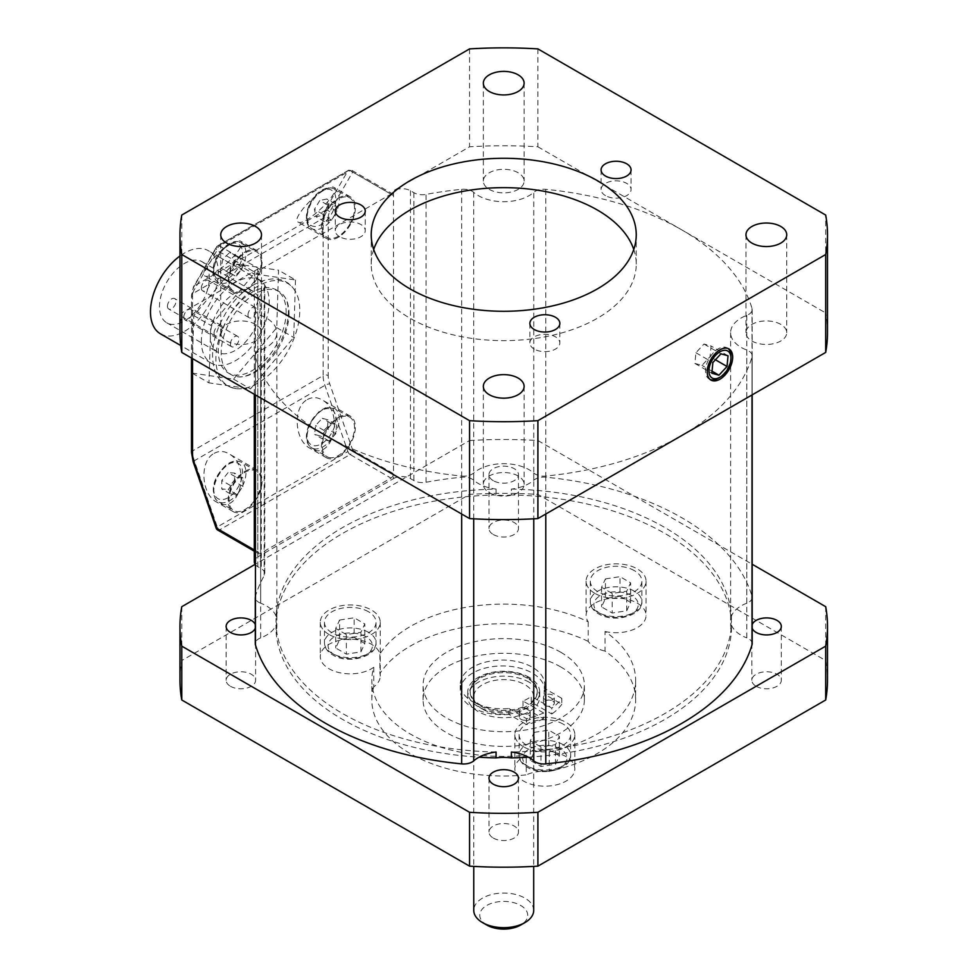 <?xml version="1.0" encoding="UTF-8"?>
<svg xmlns="http://www.w3.org/2000/svg" width="978" height="978" viewBox="0 0 978 978"><rect width="100%" height="100%" fill="white"/><g stroke="black" fill="none" stroke-linecap="round" stroke-linejoin="round"><path stroke-width="0.73" stroke-dasharray="4.89 3.67" d="M496.066 494.954A227.837 131.541 0 0 0 276.028 621.996L276.028 616.116A227.837 131.541 180 0 1 496.066 489.086L496.066 494.954A35.978 20.77 180 0 0 511.396 494.954L511.396 489.086A35.978 20.77 0 0 0 533.768 480.222L533.768 192.36A35.978 20.77 0 0 1 473.694 192.36A11.993 6.919 0 0 0 461.677 189.341A251.823 145.392 0 0 0 426.066 194.39A11.993 6.919 180 0 1 413.89 192.703L410.454 190.722A11.993 6.919 0 0 0 393.498 190.722L393.498 473.682L352.679 450.112A3.594 0.929 -19.1 0 0 347.862 451.579A3.594 2.078 -120 0 0 350.136 454.525A3.594 2.078 120 0 0 352.679 450.112L329.733 383.877A3.594 0.929 -19.1 0 0 324.916 385.344L194.329 460.736L217.275 526.971A3.594 0.929 -19.1 0 0 216.15 528.144M276.028 616.116A35.978 20.77 0 0 0 260.674 603.206L260.674 315.344A35.978 20.77 0 0 1 276.847 332.691L276.847 626.421A35.978 20.77 180 0 1 276.028 630.847A227.837 131.541 0 0 0 479.061 757.192M461.677 514.025L461.677 476.041A251.823 145.392 0 0 1 325.662 435.491A251.823 145.392 0 0 1 255.441 356.97A11.993 6.919 0 0 1 255.282 355.809A11.993 6.919 0 0 1 260.674 350.038A35.978 20.77 0 0 0 276.847 332.691M260.674 350.038L260.674 637.888A35.978 20.77 0 0 0 276.028 624.966L276.028 630.847M276.028 621.996A35.978 20.77 180 0 1 276.847 626.421M496.066 752.009A227.837 131.541 180 0 1 276.028 624.966M461.677 476.041A11.993 6.919 0 0 0 473.694 473.022A35.978 20.77 180 0 1 533.768 473.022A11.993 6.919 0 0 0 545.785 476.041A251.823 145.392 0 0 0 681.788 435.491A251.823 145.392 0 0 0 752.009 356.97A11.993 6.919 0 0 0 752.18 355.809A11.993 6.919 0 0 0 746.789 350.038A35.978 20.77 180 0 1 730.615 332.691A35.978 20.77 180 0 1 746.789 315.344A11.993 6.919 0 0 0 752.18 309.574A11.993 6.919 0 0 0 752.009 308.412A251.823 145.392 0 0 0 681.788 229.891A251.823 145.392 0 0 0 545.785 189.341A11.993 6.919 0 0 0 533.768 192.36M473.694 192.36L473.694 480.222A35.978 20.77 0 0 0 496.066 489.086M373.694 249.463A132.507 76.504 0 0 0 371.224 264.158A132.507 76.504 0 0 0 503.731 340.65A132.507 76.504 0 0 0 636.238 264.158A132.507 76.504 0 0 0 633.768 249.463M545.052 699.539A5.416 3.13 180 0 1 543.462 697.326A5.416 3.13 180 0 1 548.878 694.197A5.416 3.13 180 0 1 554.294 697.326A5.416 3.13 180 0 1 550.956 700.211A5.416 3.13 180 0 1 545.052 699.539M520.956 713.451A5.416 3.13 180 0 1 519.367 711.238A5.416 3.13 180 0 1 524.783 708.109A5.416 3.13 180 0 1 530.198 711.238A5.416 3.13 180 0 1 526.861 714.123A5.416 3.13 180 0 1 520.956 713.451M167.458 306.053A5.99 3.46 120 0 0 168.693 308.975A5.99 3.46 120 0 0 174.683 305.515A5.99 3.46 120 0 0 174.683 298.596A5.99 3.46 120 0 0 170.135 300.124A5.99 3.46 120 0 0 167.458 306.053M201.346 287.887A5.99 3.46 120 0 0 202.593 290.808A5.99 3.46 120 0 0 208.583 287.349A5.99 3.46 120 0 0 208.583 280.429A5.99 3.46 120 0 0 204.035 281.957A5.99 3.46 120 0 0 201.346 287.887M183.791 316.896A5.99 3.46 120 0 0 185.025 319.818A5.99 3.46 120 0 0 191.028 316.359A5.99 3.46 120 0 0 191.028 309.427A5.99 3.46 120 0 0 186.48 310.967A5.99 3.46 120 0 0 183.791 316.896M605.431 578.915L619.979 576.665L630.614 582.802L626.727 591.201L612.179 593.45L601.543 587.301L605.431 578.915L605.431 598.487L601.543 606.886L612.179 613.035L626.727 610.785L626.727 591.201M339.611 620.028L354.158 617.778L364.794 623.927L360.906 632.326L346.359 634.575L335.723 628.426L339.611 620.028L339.611 639.612L335.723 648.011L346.359 654.148L360.906 651.898L360.906 632.326M534.208 732.375L548.744 730.126L559.392 736.275L555.492 744.674L540.956 746.923L530.308 740.774L534.208 732.375L534.208 751.96L530.308 760.358L540.956 766.495L555.492 764.246L555.492 744.674M214.084 332.985A5.99 3.46 120 0 0 215.331 335.906A5.99 3.46 120 0 0 221.321 332.434A5.99 3.46 120 0 0 221.321 325.515A5.99 3.46 120 0 0 216.774 327.043A5.99 3.46 120 0 0 214.084 332.985M247.984 314.818A5.99 3.46 120 0 0 249.219 317.74A5.99 3.46 120 0 0 255.221 314.28A5.99 3.46 120 0 0 255.221 307.349A5.99 3.46 120 0 0 250.674 308.889A5.99 3.46 120 0 0 247.984 314.818M230.429 343.816A5.99 3.46 120 0 0 231.664 346.738A5.99 3.46 120 0 0 237.666 343.278A5.99 3.46 120 0 0 237.666 336.359A5.99 3.46 120 0 0 233.119 337.887A5.99 3.46 120 0 0 230.429 343.816M601.543 587.301L601.543 606.886M626.727 610.785L630.614 602.387L619.979 596.238L619.979 576.665M619.979 596.238L605.431 598.487M630.614 602.387L630.614 582.802M612.179 593.45L612.179 613.035M335.723 628.426L335.723 648.011M360.906 651.898L364.794 643.512L354.158 637.363L354.158 617.778M354.158 637.363L339.611 639.612M364.794 643.512L364.794 623.927M346.359 634.575L346.359 654.148M530.308 740.774L530.308 760.358M555.492 764.246L559.392 755.86L548.744 749.71L548.744 730.126M548.744 749.71L534.208 751.96M559.392 755.86L559.392 736.275M540.956 746.923L540.956 766.495M260.185 308.278A35.257 20.355 -60 0 1 244.402 343.144A35.257 20.355 -60 0 1 217.642 352.153A35.257 20.355 -60 0 1 217.642 311.444A35.257 20.355 -60 0 1 252.899 291.089A35.257 20.355 -60 0 1 260.185 308.278M209.316 278.901A35.257 20.355 120 0 0 202.03 261.725A35.257 20.355 120 0 0 166.773 282.08A35.257 20.355 120 0 0 166.773 322.789A35.257 20.355 120 0 0 193.522 313.779A35.257 20.355 120 0 0 209.316 278.901M236.603 477.46L242.972 477.985L243.009 486.445L236.676 494.379L230.295 493.853L230.258 485.406L236.603 477.46L228.118 472.57L221.774 480.504L221.81 488.963L228.192 489.489L234.537 481.543L234.5 473.083L228.118 472.57M336.64 424.807L335.809 433.719L329.06 440.98L323.168 439.33L324.011 430.43L330.747 423.168L336.64 424.807L328.168 419.917L322.263 418.266L315.527 425.528L314.684 434.44L320.588 436.09L327.324 428.829L328.168 419.917M160.416 333.791A47.971 27.69 120 0 0 208.375 306.102A47.971 27.69 120 0 0 208.375 250.71A47.971 27.69 120 0 0 179.964 255.992M634.306 570.614A25.783 14.89 0 0 0 606.213 567.387A25.783 14.89 0 0 0 590.296 581.14A25.783 14.89 0 0 0 616.079 596.018A25.783 14.89 0 0 0 641.861 581.14A25.783 14.89 0 0 0 634.306 570.614M368.486 611.739A25.783 14.89 0 0 0 340.393 608.512A25.783 14.89 0 0 0 324.476 622.265A25.783 14.89 0 0 0 350.258 637.143A25.783 14.89 0 0 0 376.041 622.265A25.783 14.89 0 0 0 368.486 611.739M563.083 724.087A25.783 14.89 0 0 0 534.99 720.859A25.783 14.89 0 0 0 519.073 734.612A25.783 14.89 0 0 0 544.856 749.49A25.783 14.89 0 0 0 570.639 734.612A25.783 14.89 0 0 0 563.083 724.087M235.038 275.808L229.634 273.192L231.224 263.987L238.229 257.41L243.644 260.014L242.043 269.219L235.038 275.808L226.554 270.906L233.559 264.317L235.16 255.124L229.757 252.507L222.752 259.097L221.15 268.29L226.554 270.906M328.302 205.404L335.307 203.889L336.921 211.236L331.518 220.099L324.5 221.615L322.899 214.268L328.302 205.404L319.818 200.514L314.415 209.378L316.028 216.725L323.033 215.209L328.437 206.346L326.823 198.999L319.818 200.514M243.009 486.445L234.537 481.543M236.676 494.379L228.192 489.489M230.295 493.853L221.81 488.963M230.258 485.406L221.774 480.504M242.972 477.985L234.5 473.083M329.06 440.98L320.588 436.09M323.168 439.33L314.684 434.44M324.011 430.43L315.527 425.528M330.747 423.168L322.263 418.266M335.809 433.719L327.324 428.829M201.382 339.794A47.971 27.69 120 0 0 211.285 363.168A47.971 27.69 120 0 0 259.256 335.478A47.971 27.69 120 0 0 259.256 280.087A47.971 27.69 120 0 0 222.862 292.349A47.971 27.69 120 0 0 201.382 339.794M594.881 593.377A29.976 17.311 180 0 1 586.103 581.14A29.976 17.311 180 0 1 616.079 563.829A29.976 17.311 180 0 1 646.055 581.14A29.976 17.311 180 0 1 627.546 597.13A29.976 17.311 180 0 1 594.881 593.377M329.06 634.502A29.976 17.311 180 0 1 320.283 622.265A29.976 17.311 180 0 1 350.258 604.954A29.976 17.311 180 0 1 380.234 622.265A29.976 17.311 180 0 1 361.726 638.255A29.976 17.311 180 0 1 329.06 634.502M523.658 746.85A29.976 17.311 180 0 1 514.868 734.612A29.976 17.311 180 0 1 544.856 717.302A29.976 17.311 180 0 1 574.832 734.612A29.976 17.311 180 0 1 556.323 750.603A29.976 17.311 180 0 1 523.658 746.85M179.964 680.272A323.767 186.92 180 0 1 181.774 660.541L469.562 494.391A323.767 186.92 180 0 1 537.9 494.391L825.689 660.541A323.767 186.92 180 0 1 827.498 680.272M493.303 838.048A14.743 8.509 0 0 0 509.367 839.894A14.743 8.509 0 0 0 518.474 832.034A14.743 8.509 0 0 0 503.731 823.513A14.743 8.509 0 0 0 488.988 832.034A14.743 8.509 0 0 0 493.303 838.048M493.303 534.526A14.743 8.509 0 0 0 509.367 536.372A14.743 8.509 0 0 0 518.474 528.511A14.743 8.509 0 0 0 503.731 520.003A14.743 8.509 0 0 0 488.988 528.511A14.743 8.509 0 0 0 493.303 534.526M230.453 686.287A14.743 8.509 0 0 0 246.517 688.133A14.743 8.509 0 0 0 255.613 680.272A14.743 8.509 0 0 0 240.869 671.764A14.743 8.509 0 0 0 226.126 680.272A14.743 8.509 0 0 0 230.453 686.287M756.153 686.287A14.743 8.509 0 0 0 772.229 688.133A14.743 8.509 0 0 0 781.324 680.272A14.743 8.509 0 0 0 766.581 671.764A14.743 8.509 0 0 0 751.837 680.272A14.743 8.509 0 0 0 756.153 686.287M605.027 631.495A29.976 17.311 0 0 0 646.055 615.406A29.976 17.311 0 0 0 616.079 598.096A29.976 17.311 0 0 0 586.103 615.406A29.976 17.311 0 0 0 588.206 621.788A131.908 76.15 0 0 0 379.916 654.013A29.976 17.311 0 0 0 348.07 639.27A29.976 17.311 0 0 0 320.283 656.531A29.976 17.311 0 0 0 329.06 668.769A29.976 17.311 0 0 0 373.755 667.277A131.908 76.15 0 0 0 371.823 680.272A131.908 76.15 0 0 0 526.237 755.309A29.976 17.311 0 0 0 514.868 768.879A29.976 17.311 0 0 0 523.658 781.116A29.976 17.311 0 0 0 556.323 784.869A29.976 17.311 0 0 0 574.832 768.879A29.976 17.311 0 0 0 549.22 751.752A131.908 76.15 0 0 0 635.639 680.272A131.908 76.15 0 0 0 605.027 631.495L605.027 651.079A131.908 76.15 0 0 1 635.639 699.857L635.639 680.272M231.224 263.987L222.752 259.097M238.229 257.41L229.757 252.507M243.644 260.014L235.16 255.124M242.043 269.219L233.559 264.317M229.634 273.192L221.15 268.29M336.921 211.236L328.437 206.346M331.518 220.099L323.033 215.209M324.5 221.615L316.028 216.725M322.899 214.268L314.415 209.378M335.307 203.889L326.823 198.999M192.03 373.083L233.522 379.134L276.762 327.679L278.522 270.172L237.031 264.121L193.778 315.576L192.03 373.083L208.986 382.875L210.747 325.368L253.987 273.913L295.478 279.965L278.522 270.172M549.22 751.752L549.22 771.336A131.908 76.15 0 0 0 635.639 699.857M588.206 621.788L588.206 641.372A29.976 17.311 0 0 0 594.881 647.228A29.976 17.311 0 0 0 605.027 651.079M588.206 641.372A131.908 76.15 0 0 0 379.916 673.585L379.916 654.013M373.755 667.277L373.755 686.849A29.976 17.311 0 0 0 380.234 676.116A29.976 17.311 0 0 0 379.916 673.585M373.755 686.849A131.908 76.15 0 0 0 371.823 699.857A131.908 76.15 0 0 0 526.237 774.894L526.237 755.309M549.22 771.336A29.976 17.311 0 0 0 526.237 774.894M825.689 606.69L825.689 660.541M181.774 606.69L181.774 660.541M469.562 494.391L469.562 440.54L255.148 564.33M469.562 440.54A323.767 186.92 180 0 1 537.9 440.54L752.18 564.257M537.9 494.391L537.9 440.54M752.18 628.243A14.743 8.509 180 0 1 751.837 626.421A14.743 8.509 180 0 1 752.18 624.6M255.282 624.6A14.743 8.509 180 0 1 255.613 626.421A14.743 8.509 180 0 1 255.282 628.243M493.303 480.687A14.743 8.509 180 0 1 488.988 474.66A14.743 8.509 180 0 1 503.731 466.151A14.743 8.509 180 0 1 518.474 474.66A14.743 8.509 180 0 1 509.367 482.521A14.743 8.509 180 0 1 493.303 480.687M237.031 264.121L253.987 273.913M295.478 279.965L293.718 337.471L250.478 388.926L208.986 382.875M276.762 327.679L293.718 337.471M233.522 379.134L250.478 388.926M193.778 315.576L210.747 325.368M560.749 666.935A80.636 46.553 0 0 0 472.863 656.837A80.636 46.553 0 0 0 423.083 699.857A80.636 46.553 0 0 0 503.731 746.41A80.636 46.553 0 0 0 584.367 699.857A80.636 46.553 0 0 0 560.749 666.935M528.401 757.192A227.837 131.541 0 0 0 731.434 630.847A35.978 20.77 180 0 1 730.615 626.421A35.978 20.77 180 0 1 731.434 621.996A227.837 131.541 0 0 0 511.396 494.954M253.241 502.191A22.787 13.154 120 0 0 256.505 471.09A22.787 13.154 120 0 0 233.718 484.244A22.787 13.154 120 0 0 233.718 510.553A22.787 13.154 120 0 0 253.241 502.191M328.791 457.447A22.787 13.154 120 0 0 350.589 442.08A22.787 13.154 120 0 0 349.782 417.239A22.787 13.154 120 0 0 326.994 430.393A22.787 13.154 120 0 0 326.994 456.702A22.787 13.154 120 0 0 328.791 457.447M286.126 313.253A47.971 27.69 120 0 0 276.212 289.879A47.971 27.69 120 0 0 228.253 317.569A47.971 27.69 120 0 0 228.253 372.96A47.971 27.69 120 0 0 264.647 360.699A47.971 27.69 120 0 0 286.126 313.253M560.749 652.24A80.636 46.553 180 0 1 584.367 685.162A80.636 46.553 180 0 1 503.731 731.727A80.636 46.553 180 0 1 423.083 685.162A80.636 46.553 180 0 1 472.863 642.155A80.636 46.553 180 0 1 560.749 652.24M240.295 256.542A22.787 13.154 120 0 0 233.718 291.236A22.787 13.154 120 0 0 256.505 278.082A22.787 13.154 120 0 0 256.505 251.774A22.787 13.154 120 0 0 240.295 256.542M349.305 225.038A22.787 13.154 120 0 0 349.782 197.923A22.787 13.154 120 0 0 326.994 211.077A22.787 13.154 120 0 0 326.994 237.385A22.787 13.154 120 0 0 349.305 225.038M245.111 471.237A23.985 13.851 -60 0 1 257.104 470.051A23.985 13.851 -60 0 1 257.104 497.741A23.985 13.851 -60 0 1 233.119 511.592A23.985 13.851 -60 0 1 229.451 492.374A23.985 13.851 -60 0 1 245.111 471.237M338.388 417.386A23.985 13.851 -60 0 1 350.381 416.2A23.985 13.851 -60 0 1 350.381 443.89A23.985 13.851 -60 0 1 326.395 457.741A23.985 13.851 -60 0 1 322.716 438.523A23.985 13.851 -60 0 1 338.388 417.386M288.999 314.916A47.971 27.69 120 0 0 284.146 296.077A47.971 27.69 120 0 0 279.097 291.542A47.971 27.69 120 0 0 231.126 319.231A47.971 27.69 120 0 0 231.126 374.623A47.971 27.69 120 0 0 237.581 376.726A47.971 27.69 120 0 0 288.999 314.916M245.111 251.921A23.985 13.851 -60 0 1 257.104 250.735A23.985 13.851 -60 0 1 257.104 278.424A23.985 13.851 -60 0 1 233.119 292.263A23.985 13.851 -60 0 1 229.451 273.045A23.985 13.851 -60 0 1 245.111 251.921M338.388 198.069A23.985 13.851 -60 0 1 350.381 196.884A23.985 13.851 -60 0 1 350.381 224.573A23.985 13.851 -60 0 1 326.395 238.424A23.985 13.851 -60 0 1 322.716 219.206A23.985 13.851 -60 0 1 338.388 198.069M214.17 453.364C218.852 450.785 223.681 450.87 228.644 453.609C252.031 465.785 239.463 516.58 216.651 502.081C201.028 494.147 199.329 460.785 214.17 453.364M307.434 399.513C312.129 396.946 316.945 397.019 321.909 399.757C345.307 411.934 332.74 462.741 309.916 448.23C294.305 440.296 292.605 406.934 307.434 399.513M299.757 312.19A59.316 34.254 -60 0 1 236.15 388.633A59.316 34.254 -60 0 1 228.167 317.532A59.316 34.254 -60 0 1 293.742 288.889A59.316 34.254 -60 0 1 299.757 312.19M694.906 363.437L701.996 365.405L710.077 356.689L711.067 346.004L703.989 344.036L695.908 352.752L694.906 363.437L711.862 373.229M231.126 243.84C235.735 241.224 238.901 240.343 240.637 241.224C249.207 244.83 211.492 281.114 204.659 275.833C198.827 273.547 216.945 251.639 231.126 243.84M324.39 189.989C329.011 187.373 332.178 186.492 333.901 187.373C342.471 190.979 304.757 227.263 297.923 221.982C292.092 219.695 310.222 197.788 324.39 189.989M217.752 530.088A3.594 2.078 120 0 0 219.549 529.905A3.594 2.078 60 0 1 218.216 528.695A3.594 2.078 60 0 1 217.275 526.971L347.862 451.579L324.916 385.344A23.985 13.851 -120 0 1 323.119 375.552L192.544 450.944L192.544 293.742L323.119 218.351L323.119 375.552A3.594 2.078 0 0 1 328.205 375.552A20.391 11.773 -120 0 0 329.733 383.877M695.908 352.752L712.864 362.545M712.057 371.212L701.996 365.405M715.431 359.782L710.077 356.689M728.035 355.784L711.067 346.004M703.989 344.036L720.945 353.828M329.733 211.786A3.594 2.787 -150 0 0 324.916 210.637L347.862 170.893A3.594 2.787 -150 0 1 352.679 172.055A3.594 2.078 120 0 0 351.933 170.404A3.594 2.078 120 0 0 350.136 170.588A3.594 2.078 -120 0 0 348.339 170.404A3.594 2.078 -120 0 0 347.862 170.893L217.275 246.285A3.594 2.078 60 0 1 217.752 245.796A3.594 2.078 60 0 1 218.216 245.637A3.594 2.078 60 0 1 219.549 245.967A3.594 2.078 120 0 0 217.006 250.38A3.594 2.787 -150 0 1 216.444 247.104A3.594 2.787 -150 0 1 217.275 246.285L194.329 286.016L324.916 210.637A23.985 13.851 -120 0 0 323.119 218.351A3.594 2.078 180 0 1 328.205 218.351A20.391 11.773 60 0 1 329.733 211.786L352.679 172.055L393.498 195.624A3.594 2.078 120 0 0 392.753 193.974A3.594 2.078 120 0 0 390.955 194.145L260.38 269.537A3.594 2.078 120 0 0 257.837 273.95L217.006 250.38L194.06 290.124A20.391 11.773 -120 0 0 192.544 296.689A3.594 2.078 180 0 1 191.492 295.209A3.594 2.078 180 0 1 192.544 293.742A23.985 13.851 60 0 1 194.329 286.016A3.594 2.787 -150 0 0 193.497 286.847A3.594 2.787 -150 0 0 194.06 290.124M390.955 478.083A3.594 2.078 120 0 0 393.498 473.682L393.498 478.584L257.837 556.91L257.837 552.008A3.594 2.078 120 0 0 258.583 553.658A3.594 2.078 120 0 0 260.38 553.475L390.955 478.083L350.136 454.525L219.549 529.905L260.38 553.475M260.674 637.888A11.993 6.919 0 0 0 255.282 643.671M511.396 489.086A227.837 131.541 180 0 1 731.434 616.116L731.434 621.996M746.789 315.344L746.789 603.206A11.993 6.919 0 0 0 752.18 597.424A11.993 6.919 0 0 0 752.009 596.262A251.823 145.392 180 0 0 545.785 477.203A11.993 6.919 0 0 0 533.768 480.222M746.789 603.206A35.978 20.77 0 0 0 731.434 616.116M731.434 630.847L731.434 624.966A227.837 131.541 180 0 1 511.396 752.009M752.18 643.671A11.993 6.919 0 0 0 746.789 637.888L746.789 350.038M731.434 624.966A35.978 20.77 0 0 0 746.789 637.888M260.674 603.206A11.993 6.919 0 0 1 255.282 597.424A11.993 6.919 0 0 1 255.441 596.262A251.823 145.392 180 0 1 264.182 575.7A11.993 6.919 0 0 0 264.769 573.573A11.993 6.919 0 0 0 261.26 568.67L261.26 280.82A11.993 6.919 180 0 1 264.769 285.71A11.993 6.919 180 0 1 264.182 287.85A251.823 145.392 0 0 0 255.441 308.412A11.993 6.919 0 0 0 255.282 309.574A11.993 6.919 0 0 0 260.674 315.344M255.282 564.514A11.993 6.919 180 0 0 257.837 566.702L261.26 568.67M254.317 561.8A11.993 6.919 180 0 1 257.837 556.91M393.498 478.584A11.993 6.919 180 0 1 410.454 478.584L413.89 480.553A11.993 6.919 0 0 0 426.066 482.252A251.823 145.392 180 0 1 461.677 477.203A11.993 6.919 0 0 1 473.694 480.222M254.317 549.978L257.837 552.008L257.837 269.048A11.993 6.919 0 0 0 254.317 273.95A11.993 6.919 0 0 0 257.837 278.84L261.26 280.82M730.969 356.188A17.983 10.379 -60 0 1 723.317 374.073A17.983 10.379 -60 0 1 718.255 378.217M710.15 379.525A17.983 10.379 -60 0 1 709.258 379.109A17.983 10.379 -60 0 1 706.507 364.696A17.983 10.379 -60 0 1 718.255 348.84A17.983 10.379 -60 0 1 727.241 347.96A17.983 10.379 -60 0 1 728.06 348.51M605.48 195.624A14.988 8.655 180 0 1 601.091 189.5A14.988 8.655 180 0 1 616.079 180.844A14.988 8.655 180 0 1 631.067 189.5A14.988 8.655 180 0 1 621.812 197.495A14.988 8.655 180 0 1 605.48 195.624M534.257 349.085A14.988 8.655 180 0 1 529.868 342.972A14.988 8.655 180 0 1 544.856 334.317A14.988 8.655 180 0 1 559.844 342.972A14.988 8.655 180 0 1 550.59 350.968A14.988 8.655 180 0 1 534.257 349.085M339.659 236.737A14.988 8.655 180 0 1 335.271 230.625A14.988 8.655 180 0 1 350.258 221.969A14.988 8.655 180 0 1 365.246 230.625A14.988 8.655 180 0 1 355.992 238.62A14.988 8.655 180 0 1 339.659 236.737M257.837 269.048L181.774 312.96A323.767 186.92 0 0 0 179.964 332.691M255.527 324.366A20.391 11.773 0 0 0 233.314 321.823A20.391 11.773 0 0 0 220.735 332.691A20.391 11.773 0 0 0 241.114 344.464A20.391 11.773 0 0 0 261.505 332.691A20.391 11.773 0 0 0 255.527 324.366M518.144 475.98A20.391 11.773 0 0 0 495.932 473.438A20.391 11.773 0 0 0 483.34 484.306A20.391 11.773 0 0 0 503.731 496.078A20.391 11.773 0 0 0 524.11 484.306A20.391 11.773 0 0 0 518.144 475.98M537.9 48.9L537.9 146.81A323.767 186.92 0 0 0 469.562 146.81L393.498 190.722M537.9 146.81L825.689 312.96L825.689 215.05M518.144 172.751A20.391 11.773 0 0 0 495.932 170.196A20.391 11.773 0 0 0 483.34 181.077A20.391 11.773 0 0 0 503.731 192.849A20.391 11.773 0 0 0 524.11 181.077A20.391 11.773 0 0 0 518.144 172.751M827.498 332.691A323.767 186.92 0 0 0 825.689 312.96M780.75 324.366A20.391 11.773 0 0 0 758.537 321.823A20.391 11.773 0 0 0 745.957 332.691A20.391 11.773 0 0 0 766.336 344.464A20.391 11.773 0 0 0 786.728 332.691A20.391 11.773 0 0 0 780.75 324.366M181.774 215.05L181.774 312.96M469.562 48.9L469.562 146.81M533.707 910.359A29.976 17.311 0 0 0 524.929 898.122A29.976 17.311 0 0 0 492.252 894.369A29.976 17.311 0 0 0 473.755 910.359M486.775 925.041A23.985 13.851 180 0 1 486.775 905.457A23.985 13.851 180 0 1 520.687 905.457A23.985 13.851 180 0 1 520.687 925.041M482.533 709.148A29.976 17.311 180 0 1 473.755 696.911A29.976 17.311 180 0 1 503.731 679.612A29.976 17.311 180 0 1 533.707 696.911A29.976 17.311 180 0 1 515.198 712.901A29.976 17.311 180 0 1 482.533 709.148M529.171 682.228A35.978 20.77 0 0 0 489.966 677.73A35.978 20.77 0 0 0 467.753 696.911A35.978 20.77 0 0 0 503.731 717.681A35.978 20.77 0 0 0 539.709 696.911A35.978 20.77 0 0 0 529.171 682.228M529.171 677.338A35.978 20.77 0 0 0 489.966 672.827A35.978 20.77 0 0 0 467.753 692.021A35.978 20.77 0 0 0 503.731 712.791A35.978 20.77 0 0 0 539.709 692.021A35.978 20.77 0 0 0 529.171 677.338M527.472 678.316A33.57 19.389 0 0 0 490.883 674.111A33.57 19.389 0 0 0 470.149 692.021A33.57 19.389 0 0 0 503.731 711.409A33.57 19.389 0 0 0 537.301 692.021A33.57 19.389 0 0 0 527.472 678.316M531.237 702.155L531.237 696.287L551.788 708.145L551.788 714.026L531.237 702.155A33.57 19.389 180 0 0 537.301 691.043A33.57 19.389 180 0 0 527.472 677.338A33.57 19.389 180 0 0 490.883 673.133A33.57 19.389 180 0 0 470.149 691.043A33.57 19.389 180 0 0 488.23 708.231A33.57 19.389 180 0 0 522.986 706.923L543.536 718.781L543.536 712.913A62.409 36.027 180 0 1 526.567 718.696L526.567 724.564L508.963 714.405L508.963 708.524A42.213 24.377 180 0 1 460.271 684.441A42.213 24.377 180 0 1 502.484 660.077A42.213 24.377 180 0 1 544.697 684.441A42.213 24.377 180 0 1 544.196 688.194L544.196 694.062L561.8 704.233L561.8 698.353A62.409 36.027 180 0 1 551.788 708.145M543.536 712.913L522.986 701.043A33.57 19.389 0 0 0 531.237 696.287M522.986 701.043L522.986 706.923M561.8 698.353L544.196 688.194M508.963 708.524L526.567 718.696M543.536 718.781A62.409 36.027 180 0 1 526.567 724.564M508.963 714.405A42.213 24.377 180 0 1 460.271 690.321A42.213 24.377 180 0 1 502.484 665.945A42.213 24.377 180 0 1 544.697 690.321A42.213 24.377 180 0 1 544.196 694.062M561.8 704.233A62.409 36.027 180 0 1 551.788 714.026M520.956 719.319A5.416 3.13 0 0 0 526.861 720.004A5.416 3.13 0 0 0 530.198 717.106A5.416 3.13 0 0 0 524.783 713.989A5.416 3.13 0 0 0 519.367 717.106A5.416 3.13 0 0 0 520.956 719.319M545.052 705.407A5.416 3.13 0 0 0 550.956 706.092A5.416 3.13 0 0 0 554.294 703.194A5.416 3.13 0 0 0 548.878 700.065A5.416 3.13 0 0 0 543.462 703.194A5.416 3.13 0 0 0 545.052 705.407M473.694 518.805L473.694 473.022M533.768 473.022L533.768 518.805M631.764 595.578A22.188 12.812 0 0 0 594.648 601.323A22.188 12.812 0 0 0 621.825 617.008A22.188 12.812 0 0 0 631.764 595.578M365.943 636.702A22.188 12.812 0 0 0 328.828 642.448A22.188 12.812 0 0 0 356.004 658.133A22.188 12.812 0 0 0 365.943 636.702M560.541 749.05A22.188 12.812 0 0 0 523.426 754.796A22.188 12.812 0 0 0 550.59 770.481A22.188 12.812 0 0 0 560.541 749.05M634.306 591.177A25.783 14.89 0 0 0 606.213 587.949A25.783 14.89 0 0 0 590.296 601.702A25.783 14.89 0 0 0 616.079 616.58A25.783 14.89 0 0 0 641.861 601.702A25.783 14.89 0 0 0 634.306 591.177M368.486 632.301A25.783 14.89 0 0 0 340.393 629.074A25.783 14.89 0 0 0 324.476 642.827A25.783 14.89 0 0 0 350.258 657.705A25.783 14.89 0 0 0 376.041 642.827A25.783 14.89 0 0 0 368.486 632.301M563.083 744.649A25.783 14.89 0 0 0 534.99 741.422A25.783 14.89 0 0 0 519.073 755.175A25.783 14.89 0 0 0 544.856 770.053A25.783 14.89 0 0 0 570.639 755.175A25.783 14.89 0 0 0 563.083 744.649M215.71 496.604A20.391 11.773 120 0 0 240.674 482.044A20.391 11.773 120 0 0 228.082 464.428A20.391 11.773 120 0 0 215.71 496.604M309.855 423.939A20.391 11.773 120 0 0 319.782 444.66A20.391 11.773 120 0 0 334.659 412.924A20.391 11.773 120 0 0 309.855 423.939M241.908 248.779A20.391 11.773 120 0 0 217.544 256.578A20.391 11.773 120 0 0 225.013 279.769A20.391 11.773 120 0 0 241.908 248.779M310.821 225.258A20.391 11.773 120 0 0 335.185 204.879A20.391 11.773 120 0 0 318.278 193.436A20.391 11.773 120 0 0 310.821 225.258M237.972 493.377A22.787 13.154 120 0 0 241.248 462.276A22.787 13.154 120 0 0 220.013 472.961A22.787 13.154 120 0 0 215.942 499.416A22.787 13.154 120 0 0 218.461 501.738A22.787 13.154 120 0 0 237.972 493.377M313.522 448.633A22.787 13.154 120 0 0 335.32 433.266A22.787 13.154 120 0 0 334.513 408.425A22.787 13.154 120 0 0 310.185 424.538A22.787 13.154 120 0 0 311.725 447.887A22.787 13.154 120 0 0 313.522 448.633M225.026 247.727A22.787 13.154 120 0 0 218.461 282.422A22.787 13.154 120 0 0 238.204 273.779A22.787 13.154 120 0 0 245.221 248.241A22.787 13.154 120 0 0 241.248 242.96A22.787 13.154 120 0 0 225.026 247.727M334.036 216.224A22.787 13.154 120 0 0 334.513 189.109A22.787 13.154 120 0 0 311.97 201.859A22.787 13.154 120 0 0 311.273 228.277A22.787 13.154 120 0 0 311.725 228.571A22.787 13.154 120 0 0 334.036 216.224M193.204 461.909A3.594 0.929 -19.1 0 1 194.329 460.736A23.985 13.851 60 0 1 192.544 450.944A3.594 2.078 0 0 0 191.492 452.411M328.205 218.351L328.205 375.552M192.544 358.633L192.544 296.689M260.38 269.537L219.549 245.967L350.136 170.588L390.955 194.145M255.441 356.97L255.441 394.953M255.441 596.262L255.441 308.412M264.182 287.85L264.182 575.7M257.837 566.702L257.837 278.84M545.785 476.041L545.785 514.025M410.454 190.722L410.454 478.584M413.89 192.703L413.89 480.553M426.066 482.252L426.066 194.39M461.677 189.341L461.677 477.203M545.785 477.203L545.785 189.341M752.009 394.953L752.009 356.97M752.009 308.412L752.009 596.262M221.321 325.515L174.683 298.596M215.331 335.906L168.693 308.975M255.221 307.349L208.583 280.429M249.219 317.74L202.593 290.808M237.666 336.359L191.028 309.427M231.664 346.738L185.025 319.818M166.773 322.789L217.642 352.153M202.03 261.725L252.899 291.089M590.296 581.14L590.296 601.702C590.419 606.812 593.45 611.03 599.416 614.318C614.979 623.304 643.206 615.211 641.861 601.702L641.861 581.14M324.476 622.265L324.476 642.827C324.598 647.937 327.63 652.143 333.584 655.443C349.146 664.429 377.386 656.336 376.041 642.827L376.041 622.265M519.073 734.612L519.073 755.175C519.184 760.285 522.228 764.49 528.181 767.791C543.744 776.776 571.983 768.684 570.639 755.175L570.639 734.612M259.256 280.087L208.375 250.71M211.285 363.168L180.722 345.515M586.103 581.14L586.103 615.406M646.055 581.14L646.055 615.406M320.283 622.265L320.283 656.531M380.234 622.265L380.234 676.116M371.823 699.857L371.823 680.272M514.868 734.612L514.868 768.879M574.832 734.612L574.832 768.879M751.837 626.421L751.837 680.272M781.324 626.421L781.324 680.272M226.126 626.421L226.126 680.272M255.613 626.421L255.613 680.272M488.988 474.66L488.988 528.511M518.474 474.66L518.474 528.511M488.988 778.182L488.988 832.034M518.474 778.182L518.474 832.034M256.505 471.09L241.248 462.276C237.006 459.917 231.969 460.809 226.138 464.966C214.109 476.628 210.551 487.961 215.453 498.976L218.461 501.738L233.718 510.553M349.782 417.239L334.513 408.425L325.491 407.826L319.415 411.115L309.378 423.902C304.708 435.552 305.491 443.547 311.725 447.887L326.994 456.702M233.718 291.236L218.461 282.422C214.304 279.928 212.556 275.124 213.241 267.996C214.683 252.079 232.825 236.493 241.248 242.96L256.505 251.774M349.782 197.923L334.513 189.109C330.283 186.749 325.246 187.642 319.415 191.798C306.725 200.759 301.982 223.559 311.175 228.216L326.994 237.385M584.367 699.857L584.367 685.162M423.083 699.857L423.083 685.162M228.253 372.96L231.126 374.623M276.212 289.879L279.097 291.542M257.104 470.051L228.644 453.609M233.119 511.592L216.651 502.081M350.381 416.2L321.909 399.757M326.395 457.741L309.916 448.23M236.15 388.633C220.417 385.503 212.556 374.085 212.556 354.354C213.021 341.505 216.982 328.535 224.427 315.442C241.957 283.119 278.29 267.251 293.742 288.889M237.581 376.726C242.348 377.948 255.771 375.014 270.686 357.19C281.676 342.923 287.581 328.315 288.388 313.363C288.449 305.503 287.031 299.733 284.146 296.077M257.104 250.735L240.637 241.224M233.119 292.263L204.659 275.833M350.381 196.884L333.901 187.373M326.395 238.424L297.923 221.982M254.317 551.201L258.583 553.658M191.492 358.034L191.492 295.209L193.497 286.847L216.444 247.104A3.594 3.594 0 0 1 217.752 245.796L348.339 170.404A3.594 3.594 0 0 1 351.933 170.404L392.753 193.974M255.282 355.809L255.282 309.574M264.769 285.71L264.769 573.573M752.18 394.855L752.18 355.809M752.18 309.574L752.18 597.424M730.615 332.691L730.615 626.421M254.317 394.305L254.317 273.95M728.94 348.938L727.241 347.96M710.957 380.087L709.258 379.109M601.091 169.915L601.091 189.5M631.067 169.915L631.067 189.5M529.868 323.388L529.868 342.972M559.844 323.388L559.844 342.972M335.271 211.04L335.271 230.625M365.246 211.04L365.246 230.625M220.735 234.781L220.735 332.691M261.505 234.781L261.505 332.691M483.34 386.396L483.34 484.306M524.11 386.396L524.11 484.306M483.34 83.167L483.34 181.077M524.11 83.167L524.11 181.077M745.957 234.781L745.957 332.691M786.728 234.781L786.728 332.691M636.238 264.158L636.238 234.781M371.224 264.158L371.224 234.781M473.755 696.911L473.755 866.398M533.707 696.911L533.707 866.398M537.301 692.021L537.301 691.043M470.149 692.021L470.149 691.043M539.709 696.911L539.709 692.021M467.753 696.911L467.753 692.021M544.697 690.321L544.697 684.441M460.271 690.321L460.271 684.441M530.198 717.106L530.198 711.238M519.367 717.106L519.367 711.238M554.294 703.194L554.294 697.326M543.462 703.194L543.462 697.326"/><path stroke-width="1.47" d="M479.061 757.192A227.837 131.541 0 0 0 496.066 757.889L496.066 752.009A35.978 20.77 0 0 0 473.694 760.872L473.694 518.805M533.768 518.805L533.768 760.872A35.978 20.77 0 0 0 511.396 752.009L511.396 757.889A227.837 131.541 0 0 0 528.401 757.192M496.066 757.889A35.978 20.77 180 0 1 511.396 757.889M633.768 249.463A132.507 76.504 0 0 0 597.424 210.062A132.507 76.504 0 0 0 465.063 190.979A132.507 76.504 0 0 0 373.694 249.463M179.964 255.992A47.971 27.69 120 0 0 150.502 310.417A47.971 27.69 120 0 0 160.416 333.791L180.722 345.515M752.18 564.257L825.689 606.69A323.767 186.92 180 0 1 827.498 626.421L827.498 680.272A323.767 186.92 180 0 1 825.689 699.991L537.9 866.153A323.767 186.92 180 0 1 469.562 866.153L181.774 699.991A323.767 186.92 180 0 1 179.964 680.272L179.964 626.421A323.767 186.92 180 0 1 181.774 606.69L255.148 564.33M827.498 626.421A323.767 186.92 180 0 1 825.689 646.14L537.9 812.302A323.767 186.92 180 0 1 469.562 812.302L469.562 866.153M825.689 699.991L825.689 646.14M537.9 866.153L537.9 812.302M181.774 699.991L181.774 646.14L469.562 812.302M181.774 646.14A323.767 186.92 180 0 1 179.964 626.421M752.18 624.6A14.743 8.509 180 0 1 768.17 617.962A14.743 8.509 180 0 1 781.324 626.421A14.743 8.509 180 0 1 772.229 634.282A14.743 8.509 180 0 1 756.153 632.436A14.743 8.509 180 0 1 752.18 628.243M255.282 628.243A14.743 8.509 180 0 1 245.026 634.588A14.743 8.509 180 0 1 230.453 632.436A14.743 8.509 180 0 1 226.126 626.421A14.743 8.509 180 0 1 239.292 617.962A14.743 8.509 180 0 1 255.282 624.6M493.303 784.197A14.743 8.509 180 0 1 488.988 778.182A14.743 8.509 180 0 1 503.731 769.662A14.743 8.509 180 0 1 518.474 778.182A14.743 8.509 180 0 1 509.367 786.043A14.743 8.509 180 0 1 493.303 784.197M193.204 461.909A3.594 0.929 -19.1 0 0 194.06 462.203A20.391 11.773 -120 0 1 192.544 453.89A3.594 2.078 0 0 1 191.492 452.411L193.204 461.909L216.15 528.144A3.594 0.929 -19.1 0 0 217.006 528.438A3.594 2.078 120 0 0 217.752 530.088L254.317 551.201M727.033 366.481L718.952 375.197L711.862 373.229L712.864 362.545L720.945 353.828L728.035 355.784L727.033 366.481L715.431 359.782M718.952 375.197L712.057 371.212M724.343 373.645A15.587 8.998 -60 0 1 719.955 377.239A15.587 8.998 -60 0 1 708.928 370.87A15.587 8.998 -60 0 1 719.955 351.787A15.587 8.998 -60 0 1 730.969 358.144A15.587 8.998 -60 0 1 724.343 373.645M255.282 597.424L255.282 643.671A11.993 6.919 0 0 0 255.441 644.82A251.823 145.392 180 0 0 461.677 763.891A11.993 6.919 0 0 0 473.694 760.872M533.768 760.872A11.993 6.919 0 0 0 545.785 763.891A251.823 145.392 180 0 0 752.009 644.82A11.993 6.919 0 0 0 752.18 643.671L752.18 394.855M255.282 564.514A11.993 6.919 180 0 1 254.317 561.8L254.317 394.305M719.955 377.239L718.255 378.217A17.983 10.379 -60 0 1 710.15 379.525M728.06 348.51A17.983 10.379 -60 0 1 730.969 356.188L730.969 358.144M719.955 349.818A17.983 10.379 120 0 0 708.194 365.674A17.983 10.379 120 0 0 710.957 380.087A17.983 10.379 120 0 0 728.94 369.708A17.983 10.379 120 0 0 728.94 348.938A17.983 10.379 120 0 0 719.955 349.818M179.964 234.781L179.964 332.691A323.767 186.92 0 0 0 181.774 352.422L469.562 518.572A323.767 186.92 0 0 0 537.9 518.572L537.9 420.662L825.689 254.512A323.767 186.92 0 0 0 827.498 234.781A323.767 186.92 0 0 0 825.689 215.05L537.9 48.9A323.767 186.92 0 0 0 469.562 48.9L181.774 215.05A323.767 186.92 0 0 0 179.964 234.781A323.767 186.92 0 0 0 181.774 254.512L469.562 420.662A323.767 186.92 0 0 0 537.9 420.662M825.689 254.512L825.689 352.422L537.9 518.572M825.689 352.422A323.767 186.92 0 0 0 827.498 332.691L827.498 234.781M605.48 176.04A14.988 8.655 180 0 1 601.091 169.915A14.988 8.655 180 0 1 616.079 161.26A14.988 8.655 180 0 1 631.067 169.915A14.988 8.655 180 0 1 621.812 177.91A14.988 8.655 180 0 1 605.48 176.04M534.257 329.513A14.988 8.655 180 0 1 529.868 323.388A14.988 8.655 180 0 1 544.856 314.733A14.988 8.655 180 0 1 559.844 323.388A14.988 8.655 180 0 1 550.59 331.383A14.988 8.655 180 0 1 534.257 329.513M339.659 217.165A14.988 8.655 180 0 1 335.271 211.04A14.988 8.655 180 0 1 350.258 202.385A14.988 8.655 180 0 1 365.246 211.04A14.988 8.655 180 0 1 355.992 219.035A14.988 8.655 180 0 1 339.659 217.165M469.562 518.572L469.562 420.662M181.774 254.512L181.774 352.422M255.527 226.456A20.391 11.773 180 0 1 261.505 234.781A20.391 11.773 180 0 1 241.114 246.554A20.391 11.773 180 0 1 220.735 234.781A20.391 11.773 180 0 1 233.314 223.913A20.391 11.773 180 0 1 255.527 226.456M518.144 378.083A20.391 11.773 180 0 1 524.11 386.396A20.391 11.773 180 0 1 503.731 398.168A20.391 11.773 180 0 1 483.34 386.396A20.391 11.773 180 0 1 495.932 375.528A20.391 11.773 180 0 1 518.144 378.083M518.144 74.841A20.391 11.773 180 0 1 524.11 83.167A20.391 11.773 180 0 1 503.731 94.939A20.391 11.773 180 0 1 483.34 83.167A20.391 11.773 180 0 1 495.932 72.286A20.391 11.773 180 0 1 518.144 74.841M780.75 226.456A20.391 11.773 180 0 1 786.728 234.781A20.391 11.773 180 0 1 766.336 246.554A20.391 11.773 180 0 1 745.957 234.781A20.391 11.773 180 0 1 758.537 223.913A20.391 11.773 180 0 1 780.75 226.456M597.424 180.685A132.507 76.504 180 0 1 636.238 234.781A132.507 76.504 180 0 1 503.731 311.285A132.507 76.504 180 0 1 371.224 234.781A132.507 76.504 180 0 1 453.022 164.108A132.507 76.504 180 0 1 597.424 180.685M473.755 866.398L473.755 910.359A29.976 17.311 0 0 0 482.533 922.596L482.533 922.596A29.976 17.311 0 0 0 524.929 922.596A29.976 17.311 0 0 0 533.707 910.359L533.707 866.398M524.929 922.596L520.687 925.041A23.985 13.851 180 0 1 486.775 925.041L482.533 922.596M194.06 462.203L217.006 528.438L254.317 549.978M192.544 453.89L192.544 358.633M255.441 394.953L255.441 644.82M461.677 763.891L461.677 514.025M545.785 514.025L545.785 763.891M752.009 644.82L752.009 394.953M216.15 528.144A3.594 3.594 0 0 0 217.752 530.088M191.492 452.411L191.492 358.034"/></g></svg>
